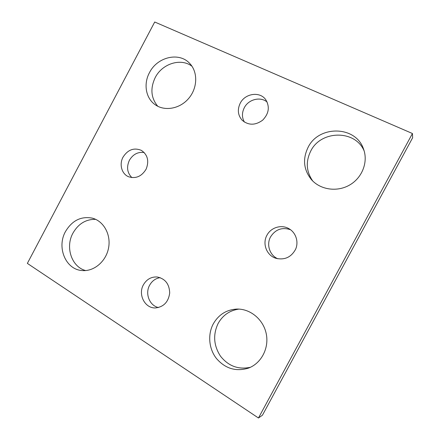 <?xml version="1.0" encoding="UTF-8"?>
<svg xmlns="http://www.w3.org/2000/svg" width="440" height="440" viewBox="0 0 440 440"><rect width="100%" height="100%" fill="white"/><g stroke="black" fill="none" stroke-linecap="round" stroke-linejoin="round"><path stroke-width="0.66" d="M27.357 263.389L258.462 418L412.434 133.507L154.715 22L27.357 263.389M412.434 133.507L412.643 137.742L262.444 415.206L258.462 418M312.747 181.011C306.245 171.6 305.569 161.629 310.723 151.107C320.711 130.185 355.289 129.448 364.177 151.003M308.061 147.406C318.626 125.125 355.834 125.477 363.545 149.083C368.39 161.97 362.214 177.881 349.541 185.07C336.919 192.352 320.238 189.756 311.382 179.57C303.584 169.714 302.478 158.994 308.061 147.406M157.784 106.288C150.959 97.999 150.101 88.434 155.21 77.588C162.135 63.685 180.835 57.673 191.961 66.237M149.452 72.683C157.135 57.024 179.069 51.634 189.673 63.393C198.083 71.989 197.654 88.105 188.579 98.549C179.603 109.093 164.153 111.59 154.732 104.385C145.673 97.801 143.423 83.732 149.452 72.683M85.657 270.567C71.55 266.948 65.071 247.093 72.974 233.085C78.392 223.713 85.96 219.137 95.684 219.362M65.483 231.556C72.067 220.539 80.988 216.062 92.246 218.125C103.642 220.99 111.21 234.575 108.543 248.061C106.018 261.575 93.775 271.81 81.956 270.529C65.588 269.473 56.535 247.231 65.483 231.556M250.421 367.285C238.414 369.837 228.443 366.135 220.501 356.191C213.62 345.527 212.834 334.604 218.147 323.416C222.844 315.145 229.785 310.376 238.959 309.1M213.285 323.879C218.592 314.655 226.419 309.716 236.77 309.073C250.217 308.622 263.335 319.352 266.244 333.751C269.264 348.117 261.288 363.435 248.364 368.148C235.846 371.861 225.176 368.605 216.348 358.386C208.786 348.639 207.592 334.461 213.285 323.879M277.816 258.781C269.687 255.332 266.2 244.569 270.572 236.863C275.435 229.361 282.079 226.98 290.51 229.708M266.943 235.24C270.925 227.425 281.49 224.224 288.981 228.712C295.861 232.584 298.898 241.835 295.614 249.255C291.247 257.219 284.724 260.244 276.051 258.329C266.695 255.64 262.086 243.716 266.943 235.24M131.895 177.623C127.171 172.821 126.346 167.035 129.41 160.259C133.001 154.286 137.929 151.701 144.194 152.521M123.046 157.119C127.892 149.617 134.019 147.378 141.416 150.392C147.675 154.787 149.259 161.013 146.173 169.07C141.697 176.446 135.812 178.992 128.519 176.726C121.688 173.948 119.047 164.302 123.046 157.119M244.387 122.073C241.846 117.513 241.819 112.734 244.299 107.729C248.496 99.297 260.535 96.245 267.168 102.097M240.229 103.208C245.014 93.407 259.754 91.157 265.65 99.55C269.973 106.7 268.978 113.57 262.658 120.17C255.294 125.499 248.446 125.51 242.121 120.208C237.848 115.253 237.221 109.582 240.229 103.208M158.521 307.538C149.567 305.805 144.804 293.629 149.622 285.23C152.048 280.918 155.551 278.394 160.121 277.646M143.418 284.796C146.652 279.285 151.239 276.678 157.179 276.986C165.176 278.652 169.351 283.987 169.708 292.996C168.438 301.966 163.702 306.944 155.502 307.94C144.925 308.506 137.764 294.503 143.418 284.796"/></g></svg>
